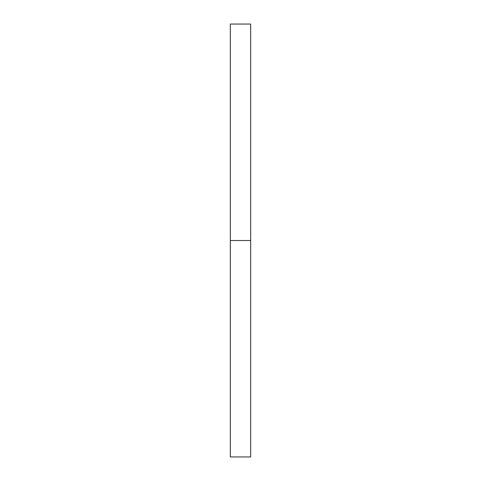 <?xml version="1.0" encoding="UTF-8"?>
<svg xmlns="http://www.w3.org/2000/svg" width="481" height="481" viewBox="0 0 481 481"><rect width="100%" height="100%" fill="white"/><g stroke="black" fill="none" stroke-linecap="round" stroke-linejoin="round"><path stroke-width="0.72" d="M230.327 240.5L230.327 456.95L250.673 456.95L250.673 24.05L230.327 24.05L230.327 240.5L250.673 240.5"/></g></svg>
